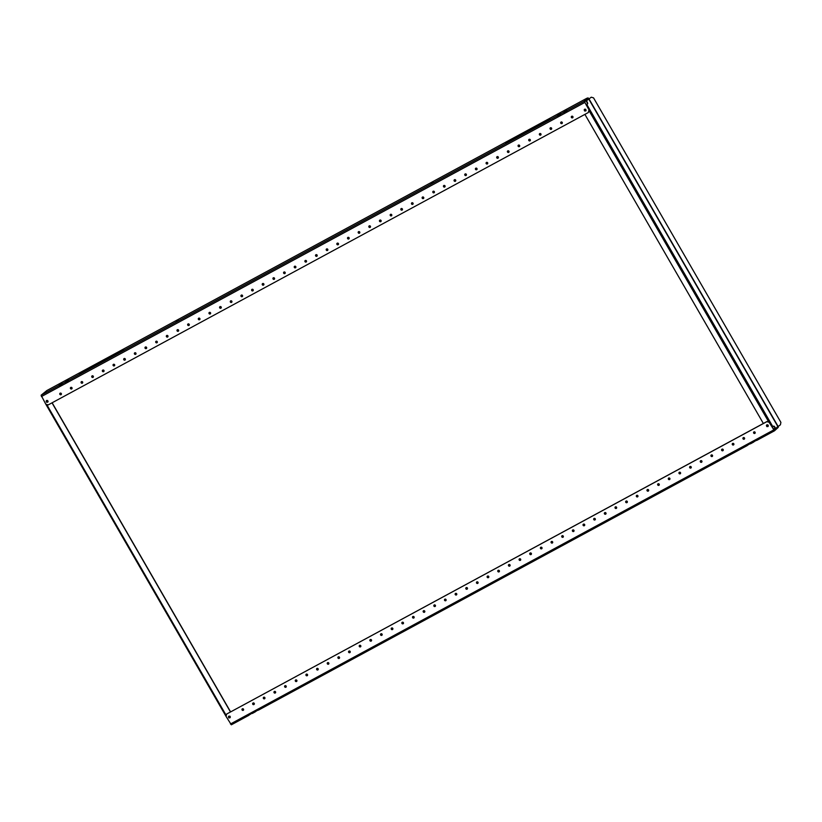 <?xml version="1.0" encoding="UTF-8"?>
<svg xmlns="http://www.w3.org/2000/svg" width="822" height="822" viewBox="0 0 822 822"><rect width="100%" height="100%" fill="white"/><g stroke="black" fill="none" stroke-linecap="round" stroke-linejoin="round"><path stroke-width="1.23" d="M61.147 384.059L62.564 383.442L60.951 385.405L58.557 385.754L61.147 384.059M67.538 380.596L68.956 379.98L67.342 381.942L64.948 382.292L67.538 380.596M559.505 114.309L560.923 113.683L559.32 115.645L556.915 115.994L559.505 114.309M565.906 110.847L567.324 110.22L565.711 112.182L563.317 112.532L565.906 110.847M572.842 117.587A0.873 0.822 47.7 0 1 571.68 116.313M572.605 117.793A0.873 0.822 47.7 0 1 571.578 116.385A0.873 0.822 47.7 0 1 572.842 116.56A0.873 0.822 47.7 0 1 572.605 117.793M562.186 123.362A0.873 0.822 47.7 0 1 561.015 122.077M561.95 123.557A0.873 0.822 47.7 0 1 560.923 122.159A0.873 0.822 47.7 0 1 562.176 122.324A0.873 0.822 47.7 0 1 561.95 123.557M551.521 129.126A0.873 0.822 47.7 0 1 550.36 127.852M551.285 129.321A0.873 0.822 47.7 0 1 550.267 127.924A0.873 0.822 47.7 0 1 551.521 128.098A0.873 0.822 47.7 0 1 551.285 129.321M540.866 134.9A0.873 0.822 47.7 0 1 539.705 133.616M540.629 135.096A0.873 0.822 47.7 0 1 539.602 133.698A0.873 0.822 47.7 0 1 540.866 133.863A0.873 0.822 47.7 0 1 540.629 135.096M530.211 140.665A0.873 0.822 47.7 0 1 529.049 139.391M529.974 140.86A0.873 0.822 47.7 0 1 528.947 139.463A0.873 0.822 47.7 0 1 530.211 139.637A0.873 0.822 47.7 0 1 529.974 140.86M519.555 146.439A0.873 0.822 47.7 0 1 518.384 145.155M519.309 146.635A0.873 0.822 47.7 0 1 518.292 145.237A0.873 0.822 47.7 0 1 519.545 145.402A0.873 0.822 47.7 0 1 519.309 146.635M508.89 152.204A0.873 0.822 47.7 0 1 507.729 150.929M508.654 152.399A0.873 0.822 47.7 0 1 507.636 151.001A0.873 0.822 47.7 0 1 508.89 151.176A0.873 0.822 47.7 0 1 508.654 152.399M498.235 157.968A0.873 0.822 47.7 0 1 497.074 156.694M497.998 158.173A0.873 0.822 47.7 0 1 496.971 156.766A0.873 0.822 47.7 0 1 498.235 156.94A0.873 0.822 47.7 0 1 497.998 158.173M487.58 163.742A0.873 0.822 47.7 0 1 486.408 162.468M487.343 163.938A0.873 0.822 47.7 0 1 486.316 162.54A0.873 0.822 47.7 0 1 487.58 162.705A0.873 0.822 47.7 0 1 487.343 163.938M476.914 169.507A0.873 0.822 47.7 0 1 475.753 168.233M476.678 169.712A0.873 0.822 47.7 0 1 475.661 168.305A0.873 0.822 47.7 0 1 476.914 168.479A0.873 0.822 47.7 0 1 476.678 169.712M466.259 175.281A0.873 0.822 47.7 0 1 465.098 173.997M466.023 175.476A0.873 0.822 47.7 0 1 464.995 174.079A0.873 0.822 47.7 0 1 466.259 174.243A0.873 0.822 47.7 0 1 466.023 175.476M455.604 181.046A0.873 0.822 47.7 0 1 454.443 179.771M455.367 181.251A0.873 0.822 47.7 0 1 454.34 179.843A0.873 0.822 47.7 0 1 455.604 180.018A0.873 0.822 47.7 0 1 455.367 181.251M444.949 186.82A0.873 0.822 47.7 0 1 443.777 185.536M444.712 187.015A0.873 0.822 47.7 0 1 443.685 185.618A0.873 0.822 47.7 0 1 444.938 185.782A0.873 0.822 47.7 0 1 444.712 187.015M434.283 192.584A0.873 0.822 47.7 0 1 433.122 191.31M434.047 192.78A0.873 0.822 47.7 0 1 433.03 191.382A0.873 0.822 47.7 0 1 434.283 191.557A0.873 0.822 47.7 0 1 434.047 192.78M423.628 198.359A0.873 0.822 47.7 0 1 422.467 197.075M423.392 198.554A0.873 0.822 47.7 0 1 422.364 197.157A0.873 0.822 47.7 0 1 423.628 197.321A0.873 0.822 47.7 0 1 423.392 198.554M412.973 204.123A0.873 0.822 47.7 0 1 411.812 202.849M412.736 204.318A0.873 0.822 47.7 0 1 411.709 202.921A0.873 0.822 47.7 0 1 412.973 203.096A0.873 0.822 47.7 0 1 412.736 204.318M402.318 209.898A0.873 0.822 47.7 0 1 401.146 208.613M402.071 210.093A0.873 0.822 47.7 0 1 401.054 208.696A0.873 0.822 47.7 0 1 402.307 208.86A0.873 0.822 47.7 0 1 402.071 210.093M391.652 215.662A0.873 0.822 47.7 0 1 390.491 214.388M391.416 215.857A0.873 0.822 47.7 0 1 390.399 214.46A0.873 0.822 47.7 0 1 391.652 214.634A0.873 0.822 47.7 0 1 391.416 215.857M380.997 221.426A0.873 0.822 47.7 0 1 379.836 220.152M380.761 221.632A0.873 0.822 47.7 0 1 379.733 220.224A0.873 0.822 47.7 0 1 380.997 220.399A0.873 0.822 47.7 0 1 380.761 221.632M370.342 227.201A0.873 0.822 47.7 0 1 369.17 225.927M370.106 227.396A0.873 0.822 47.7 0 1 369.078 225.999A0.873 0.822 47.7 0 1 370.342 226.163A0.873 0.822 47.7 0 1 370.106 227.396M359.687 232.965A0.873 0.822 47.7 0 1 358.515 231.691M359.44 233.171A0.873 0.822 47.7 0 1 358.423 231.763A0.873 0.822 47.7 0 1 359.676 231.938A0.873 0.822 47.7 0 1 359.44 233.171M349.021 238.74A0.873 0.822 47.7 0 1 347.86 237.455M348.785 238.935A0.873 0.822 47.7 0 1 347.757 237.537A0.873 0.822 47.7 0 1 349.021 237.702A0.873 0.822 47.7 0 1 348.785 238.935M338.366 244.504A0.873 0.822 47.7 0 1 337.205 243.23M338.13 244.709A0.873 0.822 47.7 0 1 337.102 243.302A0.873 0.822 47.7 0 1 338.366 243.476A0.873 0.822 47.7 0 1 338.13 244.709M327.711 250.278A0.873 0.822 47.7 0 1 326.54 248.994M327.475 250.474A0.873 0.822 47.7 0 1 326.447 249.076A0.873 0.822 47.7 0 1 327.701 249.241A0.873 0.822 47.7 0 1 327.475 250.474M61.26 394.498A0.873 0.822 47.7 0 1 60.098 393.224M61.023 394.694A0.873 0.822 47.7 0 1 59.996 393.296A0.873 0.822 47.7 0 1 61.26 393.471A0.873 0.822 47.7 0 1 61.023 394.694M71.915 388.734A0.873 0.822 47.7 0 1 70.754 387.45M71.678 388.929A0.873 0.822 47.7 0 1 70.651 387.532A0.873 0.822 47.7 0 1 71.915 387.696A0.873 0.822 47.7 0 1 71.678 388.929M82.57 382.96A0.873 0.822 47.7 0 1 81.409 381.685M82.334 383.165A0.873 0.822 47.7 0 1 81.316 381.757A0.873 0.822 47.7 0 1 82.57 381.932A0.873 0.822 47.7 0 1 82.334 383.165M93.235 377.195A0.873 0.822 47.7 0 1 92.064 375.911M92.999 377.39A0.873 0.822 47.7 0 1 91.972 375.993A0.873 0.822 47.7 0 1 93.225 376.157A0.873 0.822 47.7 0 1 92.999 377.39M103.891 371.421A0.873 0.822 47.7 0 1 102.729 370.147M103.654 371.626A0.873 0.822 47.7 0 1 102.627 370.219A0.873 0.822 47.7 0 1 103.891 370.393A0.873 0.822 47.7 0 1 103.654 371.626M114.546 365.656A0.873 0.822 47.7 0 1 113.385 364.372M114.309 365.852A0.873 0.822 47.7 0 1 113.282 364.454A0.873 0.822 47.7 0 1 114.546 364.619A0.873 0.822 47.7 0 1 114.309 365.852M125.211 359.882A0.873 0.822 47.7 0 1 124.04 358.608M124.965 360.087A0.873 0.822 47.7 0 1 123.947 358.68A0.873 0.822 47.7 0 1 125.201 358.854A0.873 0.822 47.7 0 1 124.965 360.087M135.866 354.118A0.873 0.822 47.7 0 1 134.705 352.844M135.63 354.313A0.873 0.822 47.7 0 1 134.603 352.915A0.873 0.822 47.7 0 1 135.866 353.09A0.873 0.822 47.7 0 1 135.63 354.313M146.522 348.343A0.873 0.822 47.7 0 1 145.36 347.069M146.285 348.549A0.873 0.822 47.7 0 1 145.258 347.141A0.873 0.822 47.7 0 1 146.522 347.316A0.873 0.822 47.7 0 1 146.285 348.549M157.177 342.579A0.873 0.822 47.7 0 1 156.016 341.305M156.94 342.774A0.873 0.822 47.7 0 1 155.923 341.377A0.873 0.822 47.7 0 1 157.177 341.551A0.873 0.822 47.7 0 1 156.94 342.774M167.842 336.815A0.873 0.822 47.7 0 1 166.671 335.53M167.606 337.01A0.873 0.822 47.7 0 1 166.578 335.612A0.873 0.822 47.7 0 1 167.832 335.777A0.873 0.822 47.7 0 1 167.606 337.01M178.497 331.04A0.873 0.822 47.7 0 1 177.336 329.766M178.261 331.235A0.873 0.822 47.7 0 1 177.233 329.838A0.873 0.822 47.7 0 1 178.497 330.012A0.873 0.822 47.7 0 1 178.261 331.235M189.152 325.276A0.873 0.822 47.7 0 1 187.991 323.991M188.916 325.471A0.873 0.822 47.7 0 1 187.889 324.074A0.873 0.822 47.7 0 1 189.152 324.238A0.873 0.822 47.7 0 1 188.916 325.471M199.808 319.501A0.873 0.822 47.7 0 1 198.647 318.227M199.571 319.707A0.873 0.822 47.7 0 1 198.554 318.299A0.873 0.822 47.7 0 1 199.808 318.474A0.873 0.822 47.7 0 1 199.571 319.707M210.473 313.737A0.873 0.822 47.7 0 1 209.302 312.452M210.237 313.932A0.873 0.822 47.7 0 1 209.209 312.535A0.873 0.822 47.7 0 1 210.463 312.699A0.873 0.822 47.7 0 1 210.237 313.932M221.128 307.962A0.873 0.822 47.7 0 1 219.967 306.688M220.892 308.168A0.873 0.822 47.7 0 1 219.864 306.76A0.873 0.822 47.7 0 1 221.128 306.935A0.873 0.822 47.7 0 1 220.892 308.168M231.783 302.198A0.873 0.822 47.7 0 1 230.622 300.914M231.547 302.393A0.873 0.822 47.7 0 1 230.52 300.996A0.873 0.822 47.7 0 1 231.783 301.16A0.873 0.822 47.7 0 1 231.547 302.393M242.449 296.423A0.873 0.822 47.7 0 1 241.278 295.149M242.202 296.629A0.873 0.822 47.7 0 1 241.185 295.221A0.873 0.822 47.7 0 1 242.439 295.396A0.873 0.822 47.7 0 1 242.202 296.629M253.104 290.659A0.873 0.822 47.7 0 1 251.943 289.385M252.868 290.854A0.873 0.822 47.7 0 1 251.84 289.457A0.873 0.822 47.7 0 1 253.104 289.621A0.873 0.822 47.7 0 1 252.868 290.854M263.759 284.885A0.873 0.822 47.7 0 1 262.598 283.611M263.523 285.09A0.873 0.822 47.7 0 1 262.495 283.682A0.873 0.822 47.7 0 1 263.759 283.857A0.873 0.822 47.7 0 1 263.523 285.09M274.414 279.12A0.873 0.822 47.7 0 1 273.253 277.846M274.178 279.316A0.873 0.822 47.7 0 1 273.161 277.918A0.873 0.822 47.7 0 1 274.414 278.093A0.873 0.822 47.7 0 1 274.178 279.316M285.08 273.356A0.873 0.822 47.7 0 1 283.909 272.072M284.844 273.551A0.873 0.822 47.7 0 1 283.816 272.154A0.873 0.822 47.7 0 1 285.07 272.318A0.873 0.822 47.7 0 1 284.844 273.551M295.735 267.582A0.873 0.822 47.7 0 1 294.574 266.307M295.499 267.777A0.873 0.822 47.7 0 1 294.471 266.379A0.873 0.822 47.7 0 1 295.735 266.554A0.873 0.822 47.7 0 1 295.499 267.777M306.39 261.817A0.873 0.822 47.7 0 1 305.229 260.533M306.154 262.013A0.873 0.822 47.7 0 1 305.126 260.615A0.873 0.822 47.7 0 1 306.39 260.78A0.873 0.822 47.7 0 1 306.154 262.013M317.045 256.043A0.873 0.822 47.7 0 1 315.884 254.769M316.809 256.248A0.873 0.822 47.7 0 1 315.792 254.841A0.873 0.822 47.7 0 1 317.045 255.015A0.873 0.822 47.7 0 1 316.809 256.248M178.199 319.83L176.114 321.361L178.199 319.83M433.102 181.868L431.016 183.398L433.102 181.868M588.007 97.797L588.367 98.414L584.586 101.866L589.097 110.014L588.316 112.542L48.179 404.917L45.785 404.167L41.1 395.228L46.833 390.563L586.98 98.188L584.226 101.24L589.097 110.014M564.149 112.737L566.029 111.597M557.758 116.2L559.628 115.059M65.781 382.497L67.661 381.346M59.389 385.96L61.27 384.809M123.69 349.463L79.436 374.02L81.059 372.53L123.69 349.463M550.01 118.697L505.756 143.254L550.01 118.697M588.316 112.542L588.912 110.179M230.581 711.862L52.135 402.77M230.458 711.924L52.012 402.842M755.973 440.52L753.774 441.887M749.572 443.972L747.383 445.349M257.605 710.27L255.406 711.647M251.203 713.732L249.015 715.109M243.487 710.116A0.873 0.822 47.7 0 1 242.315 708.841M242.377 708.811A0.873 0.822 47.7 0 1 243.394 710.208A0.873 0.822 47.7 0 1 242.141 710.044A0.873 0.822 47.7 0 1 242.377 708.811M254.142 704.351A0.873 0.822 47.7 0 1 252.981 703.077M253.032 703.036A0.873 0.822 47.7 0 1 254.06 704.444A0.873 0.822 47.7 0 1 252.796 704.269A0.873 0.822 47.7 0 1 253.032 703.036M264.797 698.577A0.873 0.822 47.7 0 1 263.636 697.303M263.687 697.272A0.873 0.822 47.7 0 1 264.715 698.669A0.873 0.822 47.7 0 1 263.451 698.505A0.873 0.822 47.7 0 1 263.687 697.272M275.452 692.812A0.873 0.822 47.7 0 1 274.291 691.538M274.343 691.497A0.873 0.822 47.7 0 1 275.37 692.905A0.873 0.822 47.7 0 1 274.116 692.73A0.873 0.822 47.7 0 1 274.343 691.497M286.118 687.048A0.873 0.822 47.7 0 1 284.946 685.764M285.008 685.733A0.873 0.822 47.7 0 1 286.025 687.13A0.873 0.822 47.7 0 1 284.772 686.966A0.873 0.822 47.7 0 1 285.008 685.733M296.773 681.274A0.873 0.822 47.7 0 1 295.612 680M295.663 679.969A0.873 0.822 47.7 0 1 296.691 681.366A0.873 0.822 47.7 0 1 295.427 681.191A0.873 0.822 47.7 0 1 295.663 679.969M307.428 675.509A0.873 0.822 47.7 0 1 306.267 674.225M306.318 674.194A0.873 0.822 47.7 0 1 307.346 675.592A0.873 0.822 47.7 0 1 306.082 675.427A0.873 0.822 47.7 0 1 306.318 674.194M318.083 669.735A0.873 0.822 47.7 0 1 316.922 668.461M316.984 668.43A0.873 0.822 47.7 0 1 318.001 669.827A0.873 0.822 47.7 0 1 316.747 669.653A0.873 0.822 47.7 0 1 316.984 668.43M328.749 663.971A0.873 0.822 47.7 0 1 327.577 662.686M327.639 662.655A0.873 0.822 47.7 0 1 328.656 664.053A0.873 0.822 47.7 0 1 327.403 663.888A0.873 0.822 47.7 0 1 327.639 662.655M339.404 658.196A0.873 0.822 47.7 0 1 338.243 656.922M338.294 656.891A0.873 0.822 47.7 0 1 339.322 658.288A0.873 0.822 47.7 0 1 338.058 658.114A0.873 0.822 47.7 0 1 338.294 656.891M350.059 652.432A0.873 0.822 47.7 0 1 348.898 651.147M348.949 651.116A0.873 0.822 47.7 0 1 349.977 652.524A0.873 0.822 47.7 0 1 348.713 652.349A0.873 0.822 47.7 0 1 348.949 651.116M360.714 646.657A0.873 0.822 47.7 0 1 359.553 645.383M359.615 645.352A0.873 0.822 47.7 0 1 360.632 646.75A0.873 0.822 47.7 0 1 359.378 646.585A0.873 0.822 47.7 0 1 359.615 645.352M371.38 640.893A0.873 0.822 47.7 0 1 370.208 639.619M370.27 639.578A0.873 0.822 47.7 0 1 371.297 640.985A0.873 0.822 47.7 0 1 370.034 640.811A0.873 0.822 47.7 0 1 370.27 639.578M382.035 635.118A0.873 0.822 47.7 0 1 380.874 633.844M380.925 633.813A0.873 0.822 47.7 0 1 381.953 635.211A0.873 0.822 47.7 0 1 380.689 635.046A0.873 0.822 47.7 0 1 380.925 633.813M392.69 629.354A0.873 0.822 47.7 0 1 391.529 628.08M391.58 628.039A0.873 0.822 47.7 0 1 392.608 629.447A0.873 0.822 47.7 0 1 391.354 629.272A0.873 0.822 47.7 0 1 391.58 628.039M403.355 623.59A0.873 0.822 47.7 0 1 402.184 622.305M402.246 622.275A0.873 0.822 47.7 0 1 403.263 623.672A0.873 0.822 47.7 0 1 402.009 623.508A0.873 0.822 47.7 0 1 402.246 622.275M414.011 617.815A0.873 0.822 47.7 0 1 412.85 616.541M412.901 616.51A0.873 0.822 47.7 0 1 413.928 617.908A0.873 0.822 47.7 0 1 412.665 617.733A0.873 0.822 47.7 0 1 412.901 616.51M424.666 612.051A0.873 0.822 47.7 0 1 423.505 610.767M423.556 610.736A0.873 0.822 47.7 0 1 424.584 612.133A0.873 0.822 47.7 0 1 423.32 611.969A0.873 0.822 47.7 0 1 423.556 610.736M435.321 606.276A0.873 0.822 47.7 0 1 434.16 605.002M434.211 604.971A0.873 0.822 47.7 0 1 435.239 606.369A0.873 0.822 47.7 0 1 433.985 606.194A0.873 0.822 47.7 0 1 434.211 604.971M445.986 600.512A0.873 0.822 47.7 0 1 444.815 599.228M444.877 599.197A0.873 0.822 47.7 0 1 445.894 600.594A0.873 0.822 47.7 0 1 444.64 600.43A0.873 0.822 47.7 0 1 444.877 599.197M456.642 594.738A0.873 0.822 47.7 0 1 455.48 593.463M455.532 593.433A0.873 0.822 47.7 0 1 456.559 594.83A0.873 0.822 47.7 0 1 455.296 594.655A0.873 0.822 47.7 0 1 455.532 593.433M467.297 588.973A0.873 0.822 47.7 0 1 466.136 587.689M466.187 587.658A0.873 0.822 47.7 0 1 467.215 589.066A0.873 0.822 47.7 0 1 465.951 588.891A0.873 0.822 47.7 0 1 466.187 587.658M477.952 583.199A0.873 0.822 47.7 0 1 476.791 581.925M476.852 581.894A0.873 0.822 47.7 0 1 477.87 583.291A0.873 0.822 47.7 0 1 476.616 583.127A0.873 0.822 47.7 0 1 476.852 581.894M488.617 577.434A0.873 0.822 47.7 0 1 487.446 576.16M487.508 576.119A0.873 0.822 47.7 0 1 488.535 577.527A0.873 0.822 47.7 0 1 487.271 577.352A0.873 0.822 47.7 0 1 487.508 576.119M755.069 433.204A0.873 0.822 47.7 0 1 753.897 431.93M753.959 431.899A0.873 0.822 47.7 0 1 754.976 433.297A0.873 0.822 47.7 0 1 753.723 433.132A0.873 0.822 47.7 0 1 753.959 431.899M744.403 438.979A0.873 0.822 47.7 0 1 743.242 437.705M743.293 437.664A0.873 0.822 47.7 0 1 744.321 439.071A0.873 0.822 47.7 0 1 743.067 438.897A0.873 0.822 47.7 0 1 743.293 437.664M733.748 444.743A0.873 0.822 47.7 0 1 732.587 443.469M732.638 443.438A0.873 0.822 47.7 0 1 733.666 444.836A0.873 0.822 47.7 0 1 732.402 444.671A0.873 0.822 47.7 0 1 732.638 443.438M723.093 450.518A0.873 0.822 47.7 0 1 721.922 449.233M721.983 449.202A0.873 0.822 47.7 0 1 723.011 450.61A0.873 0.822 47.7 0 1 721.747 450.435A0.873 0.822 47.7 0 1 721.983 449.202M712.427 456.282A0.873 0.822 47.7 0 1 711.266 455.008M711.328 454.977A0.873 0.822 47.7 0 1 712.345 456.374A0.873 0.822 47.7 0 1 711.092 456.2A0.873 0.822 47.7 0 1 711.328 454.977M701.772 462.056A0.873 0.822 47.7 0 1 700.611 460.772M700.663 460.741A0.873 0.822 47.7 0 1 701.69 462.149A0.873 0.822 47.7 0 1 700.426 461.974A0.873 0.822 47.7 0 1 700.663 460.741M691.117 467.821A0.873 0.822 47.7 0 1 689.956 466.547M690.007 466.516A0.873 0.822 47.7 0 1 691.035 467.913A0.873 0.822 47.7 0 1 689.771 467.739A0.873 0.822 47.7 0 1 690.007 466.516M680.462 473.595A0.873 0.822 47.7 0 1 679.291 472.311M679.352 472.28A0.873 0.822 47.7 0 1 680.369 473.678A0.873 0.822 47.7 0 1 679.116 473.513A0.873 0.822 47.7 0 1 679.352 472.28M669.796 479.36A0.873 0.822 47.7 0 1 668.635 478.085M668.687 478.055A0.873 0.822 47.7 0 1 669.714 479.452A0.873 0.822 47.7 0 1 668.461 479.277A0.873 0.822 47.7 0 1 668.687 478.055M659.141 485.134A0.873 0.822 47.7 0 1 657.98 483.85M658.032 483.819A0.873 0.822 47.7 0 1 659.059 485.216A0.873 0.822 47.7 0 1 657.795 485.052A0.873 0.822 47.7 0 1 658.032 483.819M648.486 490.898A0.873 0.822 47.7 0 1 647.325 489.624M647.376 489.583A0.873 0.822 47.7 0 1 648.404 490.991A0.873 0.822 47.7 0 1 647.14 490.816A0.873 0.822 47.7 0 1 647.376 489.583M637.831 496.663A0.873 0.822 47.7 0 1 636.66 495.389M636.721 495.358A0.873 0.822 47.7 0 1 637.738 496.755A0.873 0.822 47.7 0 1 636.485 496.591A0.873 0.822 47.7 0 1 636.721 495.358M627.165 502.437A0.873 0.822 47.7 0 1 626.004 501.163M626.056 501.122A0.873 0.822 47.7 0 1 627.083 502.53A0.873 0.822 47.7 0 1 625.83 502.355A0.873 0.822 47.7 0 1 626.056 501.122M616.51 508.202A0.873 0.822 47.7 0 1 615.349 506.927M615.401 506.897A0.873 0.822 47.7 0 1 616.428 508.294A0.873 0.822 47.7 0 1 615.164 508.13A0.873 0.822 47.7 0 1 615.401 506.897M605.855 513.976A0.873 0.822 47.7 0 1 604.684 512.702M604.745 512.661A0.873 0.822 47.7 0 1 605.773 514.069A0.873 0.822 47.7 0 1 604.509 513.894A0.873 0.822 47.7 0 1 604.745 512.661M595.19 519.74A0.873 0.822 47.7 0 1 594.029 518.466M594.09 518.435A0.873 0.822 47.7 0 1 595.107 519.833A0.873 0.822 47.7 0 1 593.854 519.668A0.873 0.822 47.7 0 1 594.09 518.435M584.534 525.515A0.873 0.822 47.7 0 1 583.373 524.231M583.425 524.2A0.873 0.822 47.7 0 1 584.452 525.607A0.873 0.822 47.7 0 1 583.188 525.433A0.873 0.822 47.7 0 1 583.425 524.2M573.879 531.279A0.873 0.822 47.7 0 1 572.718 530.005M572.77 529.974A0.873 0.822 47.7 0 1 573.797 531.372A0.873 0.822 47.7 0 1 572.533 531.197A0.873 0.822 47.7 0 1 572.77 529.974M563.224 537.054A0.873 0.822 47.7 0 1 562.053 535.769M562.114 535.739A0.873 0.822 47.7 0 1 563.132 537.136A0.873 0.822 47.7 0 1 561.878 536.972A0.873 0.822 47.7 0 1 562.114 535.739M552.559 542.818A0.873 0.822 47.7 0 1 551.398 541.544M551.449 541.513A0.873 0.822 47.7 0 1 552.476 542.91A0.873 0.822 47.7 0 1 551.223 542.736A0.873 0.822 47.7 0 1 551.449 541.513M541.904 548.593A0.873 0.822 47.7 0 1 540.742 547.308M540.794 547.277A0.873 0.822 47.7 0 1 541.821 548.675A0.873 0.822 47.7 0 1 540.557 548.51A0.873 0.822 47.7 0 1 540.794 547.277M531.248 554.357A0.873 0.822 47.7 0 1 530.087 553.083M530.139 553.042A0.873 0.822 47.7 0 1 531.166 554.449A0.873 0.822 47.7 0 1 529.902 554.275A0.873 0.822 47.7 0 1 530.139 553.042M520.593 560.121A0.873 0.822 47.7 0 1 519.422 558.847M519.483 558.816A0.873 0.822 47.7 0 1 520.501 560.214A0.873 0.822 47.7 0 1 519.247 560.049A0.873 0.822 47.7 0 1 519.483 558.816M509.928 565.896A0.873 0.822 47.7 0 1 508.767 564.622M508.818 564.58A0.873 0.822 47.7 0 1 509.846 565.988A0.873 0.822 47.7 0 1 508.592 565.813A0.873 0.822 47.7 0 1 508.818 564.58M499.273 571.66A0.873 0.822 47.7 0 1 498.111 570.386M498.163 570.355A0.873 0.822 47.7 0 1 499.19 571.752A0.873 0.822 47.7 0 1 497.927 571.588A0.873 0.822 47.7 0 1 498.163 570.355M753.64 442.092L750.548 443.777L754.082 441.137L756.939 440.315L774.468 430.82L778.28 427.358L777.92 426.731L774.129 430.183L769.371 422.261L766.803 421.686L769.371 422.261M777.92 426.731L777.201 427.008M773.297 429.063L775.023 428.139M774.468 430.82L769.187 422.426M750.62 443.726L747.691 444.599L747.229 445.565L258.57 710.064L255.714 710.896L255.272 711.852L249.323 714.359L248.861 715.325L231.342 724.809L226.06 716.414L226.656 714.051L766.803 421.686M231.342 724.809L248.861 715.325M747.239 445.555L258.642 710.023M226.656 714.051L766.988 421.511M772.269 427.276L773.677 426.156A1.675 0.555 -118.4 0 1 773.718 426.125A1.675 0.555 -118.4 0 1 774.93 427.214L775.639 428.437L774.591 427.399A1.675 0.555 61.6 0 0 773.523 426.289M586.199 104.99L587.607 103.88L586.178 104.969M591.275 97.191L586.158 101.014L591.275 97.191L593.556 97.88L780.9 422.385L780.417 424.799L775.639 428.437M584.904 114.392L763.361 423.474M586.497 100.829L587.196 102.051A1.675 0.555 -118.4 0 1 587.607 103.88M587.268 104.055A1.675 0.555 61.6 0 0 586.857 102.236L587.196 102.051M586.158 101.014L586.857 102.236M47.645 402.194L48.128 401.352L47.645 402.194L48.128 401.352L47.645 402.194L48.128 401.352L47.645 402.194L46.474 402.061L46.679 401.496L46.474 402.061M48.128 401.352L46.628 400.427L46.145 401.27M229.872 717.822L230.355 716.979L229.872 717.822L230.355 716.979L229.872 717.822L230.355 716.979L229.872 717.822L228.701 717.678L228.906 717.113L228.701 717.678M230.355 716.979L229.841 716.085L228.362 716.887M584.668 110.939L585.665 110.98L585.634 109.254L584.637 109.203L584.565 110.857M585.665 110.98L586.148 110.138L585.665 110.98M584.637 109.203L584.154 110.045M766.895 426.556L768.365 425.755L767.851 424.871L766.864 424.82L766.782 426.474M767.882 426.597L768.365 425.755L767.882 426.597M766.864 424.82L766.381 425.673M58.588 385.765L41.1 395.228M64.979 382.302L61.979 383.925M556.956 116.005L68.38 380.463M563.347 112.542L560.347 114.166M584.226 101.24L566.738 110.703M584.534 102.596L41.408 396.574M226.286 715.541L46.669 404.445M226.081 716.322L45.878 404.198M757.011 440.263L774.437 430.831M252.251 713.486L255.252 711.862M230.448 724.007L773.574 430.019M588.963 110.559L768.827 422.087M586.857 104.558L772.927 426.834M588.665 98.846L777.807 426.454M588.881 98.691L778.023 426.299M47.614 400.468L46.679 401.496M229.841 716.085L228.906 717.113M226.06 716.394L45.806 404.177M46.443 400.55L46.577 402.266L47.83 402.071M228.67 716.168L228.804 717.883L230.047 717.688M584.463 109.326L584.617 110.991L585.839 110.857M766.679 424.953L766.844 426.608L768.056 426.474"/></g></svg>
